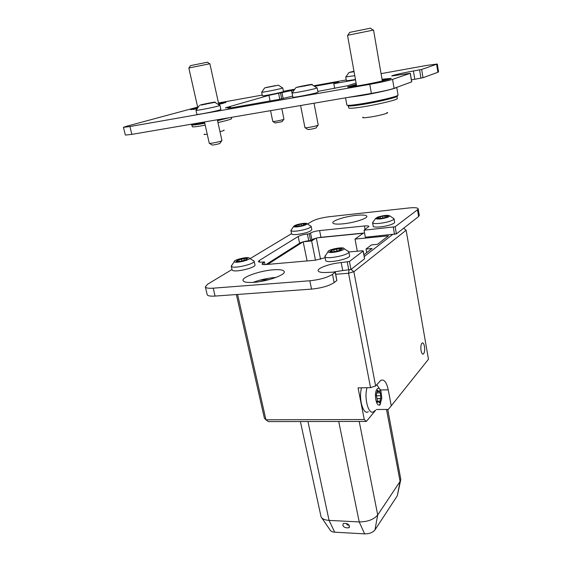 <?xml version="1.0" encoding="UTF-8"?>
<svg xmlns="http://www.w3.org/2000/svg" width="562" height="562" viewBox="0 0 562 562"><rect width="100%" height="100%" fill="white"/><g stroke="black" fill="none" stroke-linecap="round" stroke-linejoin="round"><path stroke-width="0.84" d="M339.104 248.762L331.461 250.188L331.91 250.441L329.718 251.565L332.971 251.86L340.691 250.16L340.221 249.9L342.391 248.783L339.104 248.762M343.944 248.39L344.077 248.636C344.801 250.631 329.318 253.862 328.152 251.959L328.053 251.776C327.14 249.802 342.56 246.521 343.944 248.39M348.124 251.088L348.833 251.776C350.098 254.811 326.663 259.714 324.969 256.764L325.222 255.57M328.053 251.776L324.822 256.476L325.742 260.67C327.449 263.683 350.885 258.766 349.578 255.675L348.833 251.769L344.077 248.636M218.829 104.469L225.938 102.417L218.555 103.338M356.329 84.314L347.52 86.941C348.004 87.328 352.599 86.766 361.289 85.262C375.072 82.86 391.932 78.947 391.208 78.343L382.027 79.249M197.662 107.11L126.387 126.302L123.45 127.328L129.913 126.541L369.768 84.363C380.291 82.452 387.885 80.78 392.557 79.361L410.323 73.292L391.756 75.982C391.363 75.526 403.277 72.8 413.421 71.002L421.662 69.449L437.313 64.012L426.509 65.452L381.064 73.65M392.557 79.361L394.081 88.353L411.644 81.897L410.232 73.341M129.913 126.541L131.838 134.381L371.363 93.418L369.768 84.363M421.662 69.449L422.996 77.732L437.875 72.266L436.632 64.349M346.248 79.93L314.228 85.705M294.305 89.295L283.424 91.255M262.236 95.076L218.477 102.965M197.494 107.665L190.602 109.66L196.714 108.958M230.736 107.911L230.603 107.3L227.786 108.22L231.853 107.721L278.661 99.467L292.654 96.165M230.603 107.3L225.601 107.756L268.938 95.35L278.583 93.271L279.799 99.263M281.71 98.898L280.508 92.927L278.583 93.271M280.508 92.927L293.715 90.053M315.036 86.218L334.151 82.776L338.612 82.185L333.8 83.71L355.521 79.811M317.853 91.43L347.815 85.677L356.097 83.043M394.081 88.353C389.438 89.857 381.865 91.543 371.363 93.418M131.838 134.381L125.368 135.07L123.45 127.328M437.313 64.012L438.55 71.887L437.875 72.266M422.996 77.732L414.77 79.263L413.421 71.002M411.405 79.867L414.77 79.263M334.685 88.452L333.8 83.71M190.441 65.642L207.406 62.227M219.271 104.363L218.794 104.413L209.872 63.759L188.839 67.995L197.712 107.349M204.294 134.142C203.542 134.557 204.519 134.585 207.238 134.22M191.937 125.052L192.323 126.738C192.618 127.103 195.773 126.787 201.779 125.79L205.207 125.178M219.967 131.656C223.535 130.721 224.842 130.194 223.887 130.082M217.965 122.579C226.69 120.577 231.242 119.263 231.621 118.631L231.34 117.367M343.234 223.817C354.158 222.756 367.745 218.393 366.846 216.293C366.248 215.021 362.68 214.705 356.146 215.358C345.384 216.44 332.002 220.697 332.788 222.854C333.322 224.097 336.8 224.421 343.234 223.817M253.905 282.335C267.336 281.45 285.693 274.888 284.26 271.636C283.571 269.922 279.82 269.317 272.992 269.83C259.82 270.786 241.751 277.136 243.009 280.515C243.613 282.173 247.245 282.777 253.905 282.335M275.956 277.452L274.642 277.544C267.091 278.239 259.883 279.855 253.019 282.398M232.015 269.521L207.617 284.217L205.341 286.838C205.783 288.053 208.418 288.503 213.244 288.18L309.831 280.768C319.834 279.7 327.4 277.551 332.514 274.326L335.345 272.071L328.096 272.394C322.019 272.809 318.696 272.261 318.134 270.765C317.214 268.081 330.611 263.395 341.204 262.602L349.423 261.485L363.129 251.073L362.237 250.764L348.876 251.973M332.514 274.326L334.151 282.616L336.828 280.522L335.212 272.282M396.4 233.904L365.349 237.248L364.043 230.216L395.142 226.76L396.4 233.904L418.627 216.511L417.489 209.788L418.17 208.762C417.636 207.673 414.538 207.413 408.869 207.975L329.192 216.721C321.794 217.684 316.132 219.173 312.205 221.196L307.625 223.957M395.142 226.76L417.489 209.788M325.068 257.719L315.247 260.241L266.135 264.533C263.613 264.73 262.243 264.533 262.011 263.943L264.456 261.913L262.433 262.096C259.974 262.285 258.625 262.103 258.408 261.534L259.265 260.515L298.19 236.469C300.354 235.323 303.41 234.509 307.358 234.017L309.233 233.827L310.526 233.012C312.634 231.888 315.661 231.08 319.609 230.589L364.422 225.973C367.169 225.72 368.672 225.875 368.925 226.444L364.043 230.216M291.552 233.644L250.413 258.429M334.151 282.616C329.058 285.91 321.52 288.074 311.531 289.107L309.831 280.768M213.244 288.18L215.077 296.076L311.531 289.107M215.077 296.076C210.265 296.371 207.624 295.893 207.174 294.628L205.341 286.838M418.17 208.762L419.294 215.457L418.627 216.511M319.609 230.589L320.937 237.312L364.555 232.977M320.937 237.312C316.996 237.796 313.975 238.611 311.882 239.756L310.526 233.012M307.358 234.017L308.721 240.768L310.596 240.585L311.882 239.756M308.721 240.768C304.78 241.246 301.731 242.074 299.581 243.241L298.19 236.469M266.002 264.547L299.581 243.241M363.242 250.905L364.576 258.808L363.129 251.073M349.423 261.485L350.955 269.465L364.576 258.808M350.955 269.465L342.75 270.568L341.204 262.602M333.856 271.938L342.75 270.568M335.345 272.071L336.828 280.522M310.596 240.585L309.233 233.827M265.032 264.604L264.456 261.913M349.69 32.378L370.491 28.17M382.329 80.991L373.54 30.06L373.175 30.123L347.513 35.315L356.638 86.042M363.101 117.135C361.633 118.02 364.12 117.978 370.569 117.015C379.94 115.568 390.534 112.639 386.902 112.533M348.363 105.986L348.728 108.002C349.304 108.656 354.425 108.206 364.099 106.661C379.462 104.174 398.177 99.572 397.292 98.547L396.948 96.516M353.983 71.276L350.259 72.203L354.046 71.627M354.06 71.683L349.009 72.505L353.969 71.191M354.777 75.673L345.834 76.938M345.721 77.029L346.41 80.83L355.465 79.516M275.619 85.586L266.325 87.426L275.619 85.586M283.789 119.341L282.068 121.708L275.078 122.959L272.984 121.525M270.561 110.658L272.781 121.462C272.577 121.912 281.119 120.331 283.374 119.509L283.95 119.207L281.836 108.726M277.761 85.305L264.66 87.897L277.761 85.305M282.637 87.911L281.66 88.353C277.6 89.527 262.229 92.519 261.702 92.238L261.744 92.133M261.639 92.21L262.384 95.814C261.906 96.362 278.12 93.25 282.391 91.971L283.487 91.55L282.763 87.946M387.007 216.454L388.194 215.956L382.834 216.152L378.542 217.164L378.205 217.396L378.788 217.613L377.123 218.442L382.729 218.133L387.155 216.995L386.551 216.77L387.007 216.454M387.871 217.234C381.76 219.068 377.643 219.503 375.528 218.541L377.516 217.157C383.684 215.323 387.78 214.902 389.817 215.899L387.871 217.234M393.541 218.274L394.011 218.744C394.06 219.321 393.098 220.002 391.117 220.789C385.146 223.24 372.48 224.533 372.599 222.707L372.873 222.095M375.528 218.541L372.599 222.707L373.238 226.198C373.105 228.06 385.778 226.795 391.742 224.315C393.723 223.521 394.686 222.833 394.629 222.243L394.011 218.744L389.817 215.899M244.034 258.604L236.841 260.354L237.628 260.599L236.082 261.52L239.932 261.456L246.964 259.496L246.149 259.251L247.666 258.337L244.034 258.604M248.994 257.853L249.535 258.288C250.238 259.904 237.319 263.164 234.733 262.011L234.249 261.625C233.399 260.023 246.261 256.736 248.994 257.853M253.546 260.606L254.165 261.19C255.38 263.641 235.85 268.601 231.987 266.802L231.263 266.198L231.586 265.405M231.263 266.191L232.099 269.915L232.83 270.54C236.707 272.38 256.23 267.4 254.979 264.906L254.165 261.182L249.535 258.288M301.492 225.636L303.958 225.06L305.756 223.978L302.658 223.739L296.792 225.158L294.959 226.24L297.375 226.43L301.492 225.636M297.453 226.844C295.106 227.069 293.821 226.957 293.603 226.507C294.439 225.264 297.649 224.224 303.234 223.402C305.644 223.163 306.943 223.283 307.126 223.76C306.22 224.997 302.995 226.029 297.453 226.844M310.765 226.001L311.179 226.409C309.88 228.298 305.047 229.858 296.673 231.08C293.132 231.411 291.207 231.228 290.905 230.525L291.13 229.991M293.603 226.507L290.905 230.525L291.594 233.848C291.889 234.565 293.814 234.761 297.361 234.438C305.735 233.216 310.561 231.649 311.847 229.732L311.179 226.409L307.126 223.76M211.909 102.762L201.315 105.059L211.909 102.762M221.723 140.858L219.728 143.563C215.745 144.659 213.146 145.122 211.93 144.954L209.577 143.387M204.484 121.954L209.275 143.303C209.064 143.844 218.267 142.144 221.105 141.111L221.955 140.662L217.339 119.755M214.01 102.53L200.262 105.017C204.589 103.822 217.677 101.371 214.81 102.291L214.01 102.53M219.833 105.354L218.379 106C213.293 107.468 196.833 110.686 196.082 110.363L196.145 110.208M195.998 110.328L196.918 114.395C196.412 115.055 213.897 111.698 219.278 110.096L220.908 109.464L220.016 105.396M308.65 85.052L297.544 87.243L308.65 85.052M317.959 125.256L316.041 127.995C311.924 129.148 309.135 129.632 307.667 129.443L305.285 127.785M300.593 105.523L304.948 127.686C304.702 128.312 315.156 126.429 317.649 125.389L318.233 125.031L314.032 103.225M311.383 84.707L296.174 87.461C300.087 86.302 315.092 83.534 311.777 84.588L311.383 84.707M316.961 87.82L316.055 88.339C311.594 89.751 292.978 93.348 292.114 92.969L292.184 92.786M292.015 92.92L292.865 97.205C292.282 97.971 312.142 94.212 316.884 92.66L317.994 92.168L317.172 87.876M355.374 86.246L356.589 85.74M396.948 95.905C401.008 96.376 380.734 101.525 363.509 104.328C352.156 106.141 347.035 106.506 348.152 105.417M345.546 97.83L346.873 105.066C347.464 105.712 352.852 105.213 363.031 103.563C379.224 100.914 398.964 96.102 398.037 95.083L396.737 87.377M396.582 87.433L396.365 87.574C394.348 88.915 376.168 93.109 361.605 95.561L347.716 97.458M388.672 79.368L382.188 80.19M356.498 85.248L350.21 86.941M382.272 80.689L383.586 80.696M204.779 123.275L201.168 123.921C194.178 125.08 191.024 125.354 191.684 124.736M190.68 124.314L190.694 124.364C190.996 124.729 194.312 124.378 200.641 123.317L204.631 122.607M196.911 108.592L193.672 109.435M223.058 103.415L218.716 104.089M229.113 117.746L217.543 120.675M217.396 120.001L221.639 119.025M424.472 346.473C423.917 343.754 423.137 342.602 422.125 343.017C420.938 344.302 420.58 346.817 421.05 350.569C421.612 353.273 422.392 354.425 423.39 354.011C424.584 352.725 424.949 350.21 424.472 346.473M380.537 398.781L380.867 395.718L379.645 390.745L379.034 391.665L377.552 390.147L376.301 394.643L377.664 402.441L378.303 401.493L379.764 402.975L380.537 398.781M380.102 404.148C376.512 408.988 373.428 392.901 377.214 388.96C378.633 387.59 379.891 388.356 380.987 391.243L381.788 398.479L380.102 404.148M374.833 410.66L373.695 411.679C368.686 415.459 363.86 398.493 367.007 387.717M368.293 411.714C363.228 415.487 358.373 398.563 361.556 387.822M348.243 524.978L349.072 525.28M342.855 525.463C343.86 527.395 345.897 528.154 348.953 527.746L349.388 525.807C348.398 523.882 346.368 523.117 343.298 523.496L342.855 525.463M348.854 525.006L347.014 524.908L346.733 523.559M376.533 409.501L388.321 409.41L391.243 405.848L388.251 389.838C386.551 382.104 384.057 378.943 380.755 380.362L375.641 385.975L370.541 387.647L358.064 387.885L364.267 419.54L366.382 421.43L375.739 410.098M300.396 421.542L321.071 516.885C322.195 518.944 324.864 520.11 329.072 520.398L359.223 521.915C367.667 521.845 373.835 519.527 377.713 514.975L400.088 481.416L400.825 479.379L387.745 409.417M400.636 480.341L397.313 495.747L374.945 529.959C372.768 532.558 369.332 533.865 364.626 533.879L334.713 532.186C332.353 532.017 330.849 531.336 330.196 530.156L321.717 517.82M366.698 252.626L366.031 249.036L371.468 244.906L377.439 244.351L388.468 235.85L355.015 239.082L363.15 233.279L317.944 237.761M366.031 249.036L372.072 248.488L363.958 254.741M357.299 251.207L355.015 239.082M391.243 405.848L428.469 359.251L406.129 230.237L403.621 228.256M364.281 256.49L392.473 234.614M350.997 269.43L353.863 271.734L375.641 385.975M406.129 230.237L353.863 271.734L348.545 273.251L335.774 274.263M349.03 270.055L348.545 273.251L370.541 387.647M236.363 294.537L264.393 418.205L265.952 419.8L364.267 419.54M366.382 421.43L268.404 421.598L265.952 419.8L237.593 294.453M307.091 260.958L303.192 241.822M315.486 260.22L311.615 240.958L303.41 241.758M267.645 264.4L303.073 241.857M320.572 259.321L316.336 238.119M315.774 238.267L311.615 240.958M269.612 279.497L259.447 280.305M341.106 249.359L340.986 248.755M330.751 251.657L330.646 251.088M334.179 251.888L333.716 249.528M336.989 250.989L336.575 248.882M228.839 107.813L228.917 108.185M270.09 100.977L268.938 95.35M225.601 107.756L225.678 108.115M283.171 98.603L281.941 92.512M334.299 83.562L334.151 82.776M291.495 90.454L292.626 96.179M420.952 78.181L419.61 69.899M365.068 229.486L364.422 225.973M262.875 262.904L263.227 264.54M394.538 234.417L393.274 227.266M259.265 260.515L259.609 262.11M348.812 270.076L347.274 262.089M382.912 218.035L382.596 216.265M380.109 216.855L380.376 218.442M377.903 218.52L377.826 218.091M384.921 215.998L385.202 217.543L384.942 216.026M386.902 216.496L386.811 215.97M244.301 260.262L243.915 258.52L244.301 260.262M246.233 259.096L246.079 258.408M236.841 261.604L236.735 261.133M239.131 261.218L238.787 259.693M241.878 261.182L241.372 258.942M304.773 224.4L304.688 223.978M301.534 225.636L301.218 224.097M295.928 226.261L295.844 225.847M299.117 226.275L298.773 224.61M205.952 104.244L205.854 103.83M208.621 103.647L208.544 103.282M301.949 86.632L301.878 86.246M304.773 86.155L304.681 85.677M376.99 398.655L380.804 398.606M307.969 421.528L329.072 520.398L334.713 532.186M364.626 533.879L359.223 521.915L338.731 421.479M359.223 421.444L377.713 514.975L374.945 529.959M397.313 495.747L400.088 481.416L386.508 409.424M388.251 389.838L380.516 389.979M376.947 401.191L380.151 401.156M377.123 402.048L377.938 402.041M377.214 390.801L378.177 390.787M377.2 392.901L380.319 392.852M375.985 395.788L380.867 395.718M339.462 250.701L339.076 248.713M340.326 250.448L340.221 249.9M332.114 251.467L331.91 250.441M411.728 81.848L410.323 73.292M190.455 65.628L189.029 67.953M207.385 62.22L209.675 63.794M370.463 28.149L373.175 30.123M349.712 32.343L347.871 35.23M349.009 72.505L345.785 77.064M264.66 87.897L261.702 92.238M278.295 85.143L282.721 87.995M380.277 236.644L380.13 235.815M391.756 235.169L391.672 234.691M378.921 218.351L378.788 217.613M386.642 217.29L386.551 216.77M246.297 259.897L246.149 259.251M234.249 261.625L231.263 266.198M237.817 261.414L237.628 260.599M298.724 244.618L298.577 243.873M309.24 241.189L309.149 240.726M297.228 226.142L297.059 225.313M303.494 225.334L303.22 223.978M199.44 105.438L196.082 110.363M214.81 102.291L219.96 105.466M295.767 87.798L292.114 92.969M311.777 84.588L317.101 87.96M376.997 398.704L380.671 398.655M376.983 401.507L378.303 401.493M349.557 526.896L348.953 527.746M380.987 391.243L376.835 384.605M380.593 403.404L379.708 405.244M377.144 391.693L378.683 391.665M376.983 398.62L380.903 398.57M422.624 354.039L423.39 354.011"/></g></svg>
